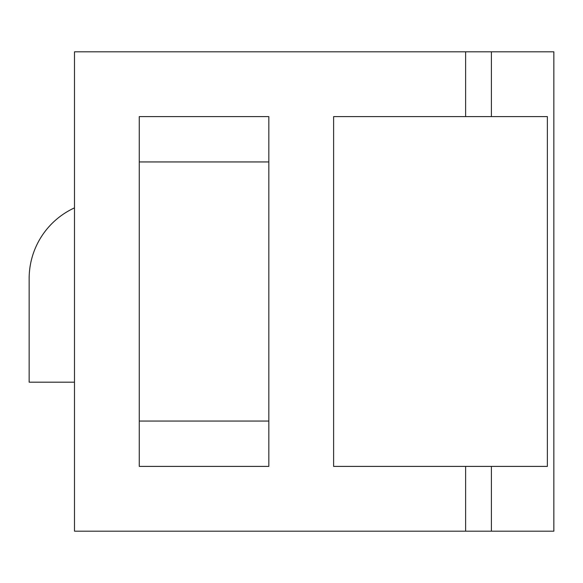 <?xml version="1.0" encoding="UTF-8"?>
<svg xmlns="http://www.w3.org/2000/svg" width="583" height="583" viewBox="0 0 583 583"><rect width="100%" height="100%" fill="white"/><g stroke="black" fill="none" stroke-linecap="round" stroke-linejoin="round"><path stroke-width="0.87" d="M74.493 382.186L29.15 382.186L29.15 278.543A77.736 77.736 0 0 1 74.493 207.883M491.403 116.6L491.403 51.821L465.62 51.821L465.62 116.6L547.371 116.6L547.371 466.4L333.607 466.4L333.607 116.6L465.62 116.6M465.62 466.4L465.62 531.179L74.493 531.179L74.493 51.821L465.62 51.821M268.829 466.4L139.271 466.4L139.271 116.6L268.829 116.6L268.829 466.4M465.62 531.179L553.85 531.179L553.85 51.821L491.403 51.821M139.271 421.057L268.829 421.057M139.271 161.943L268.829 161.943M491.403 531.179L491.403 466.4"/></g></svg>
